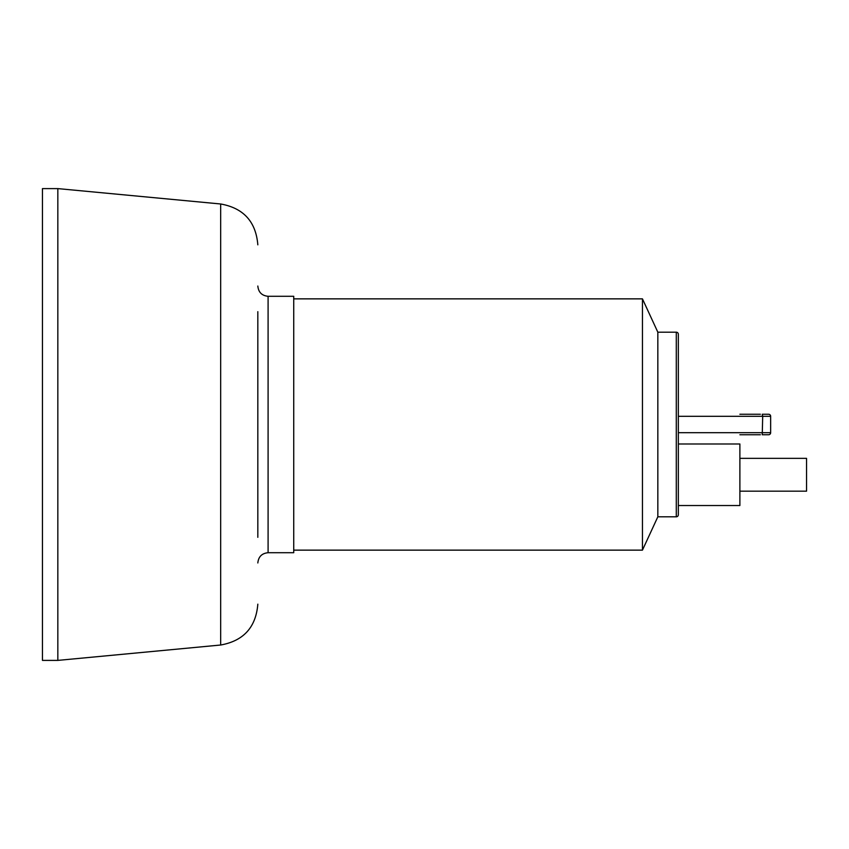 <?xml version="1.0" encoding="UTF-8"?>
<svg xmlns="http://www.w3.org/2000/svg" width="849" height="849" viewBox="0 0 849 849"><rect width="100%" height="100%" fill="white"/><g stroke="black" fill="none" stroke-linecap="round" stroke-linejoin="round"><path stroke-width="1.27" d="M42.45 424.5L42.45 188.605L57.838 188.605L57.838 660.395L42.45 660.395L42.45 424.5M268.093 296.29L268.093 552.71L293.733 552.71L293.733 296.29L268.093 296.29C261.863 295.685 258.446 292.268 257.831 286.039M257.831 562.961L257.831 562.961C258.446 556.732 261.863 553.315 268.093 552.71M257.831 537.321L257.831 311.679M676.292 516.808A2.048 2.048 0 0 0 678.34 514.759L678.34 334.241A2.048 2.048 0 0 0 676.292 332.192L676.292 516.808L657.837 516.808L642.449 550.141L642.449 298.859L293.733 298.859M657.837 516.808L657.837 332.192L642.449 298.859M678.34 443.985L739.882 443.985L739.882 505.526L678.34 505.526L678.34 443.985M739.882 458.343L806.55 458.343L806.55 491.168L739.882 491.168M760.396 414.248L739.882 414.248M678.34 416.297L762.699 416.297L762.243 414.248L768.6 414.248A2.048 2.048 0 0 1 770.648 416.297L770.648 432.703A2.048 2.048 0 0 1 768.6 434.752L762.243 434.752L768.6 434.752A2.048 2.048 0 0 0 770.648 432.703L678.34 432.703M739.882 434.752L760.396 434.752M257.831 604.17C255.91 627.305 243.514 640.921 220.666 645.017L220.666 203.983C243.525 208.079 255.91 221.695 257.831 244.83M768.6 414.248A2.048 2.048 0 0 1 770.648 416.297L762.699 416.297L762.243 434.752M220.666 203.983L57.838 188.605M220.666 645.017L57.838 660.395M676.292 332.192L657.837 332.192M642.449 550.141L293.733 550.141"/></g></svg>
